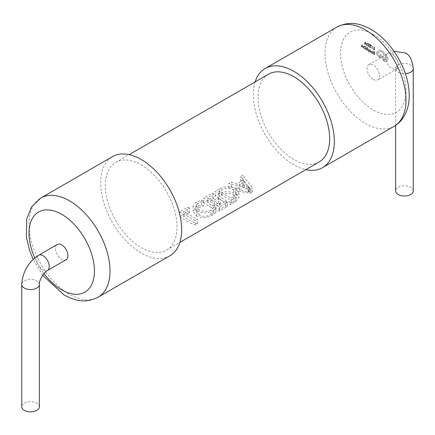 <?xml version="1.0" encoding="UTF-8"?>
<svg xmlns="http://www.w3.org/2000/svg" width="435" height="435" viewBox="0 0 435 435"><rect width="100%" height="100%" fill="white"/><g stroke="black" fill="none" stroke-linecap="round" stroke-linejoin="round"><path stroke-width="0.33" stroke-dasharray="2.17 1.63" d="M255.144 81.91A57.279 33.071 -120 0 0 293.832 164.849A57.279 33.071 -120 0 0 305.81 169.672M373.279 79.404A8.814 5.089 -120 0 0 377.689 79.844A8.814 5.089 -120 0 0 379.037 72.781A8.814 5.089 -120 0 0 373.279 65.016A8.814 5.089 -120 0 0 368.875 64.581A8.814 5.089 -120 0 0 367.526 71.639A8.814 5.089 -120 0 0 373.279 79.404M413.25 190.932A8.814 5.089 0 0 0 410.667 187.338A8.814 5.089 0 0 0 401.065 186.234A8.814 5.089 0 0 0 395.627 190.932M141.168 164.849A50.672 29.254 60 0 1 174.272 209.501A50.672 29.254 60 0 1 166.502 250.103A50.672 29.254 60 0 1 141.168 247.597A50.672 29.254 60 0 1 108.065 202.944A50.672 29.254 60 0 1 115.83 162.337A50.672 29.254 60 0 1 141.168 164.849M186.914 221.181A50.672 29.254 -120 0 0 195.451 224.922L197.539 223.715A50.672 29.254 60 0 1 189.002 219.974A50.672 29.254 60 0 1 183.673 216.44L189.562 213.036A50.672 29.254 60 0 1 187.849 211.704L179.873 216.309A50.672 29.254 -120 0 0 186.914 221.181M196.234 215.803L196.674 216.064C201.97 218.403 207.364 218.055 212.873 215.026L215.923 212.726A50.672 29.254 60 0 1 213.83 212.003L211.182 214.471C206.989 216.684 202.895 216.837 198.893 214.933L195.951 211.051L198.289 207.745L203.286 206.174A50.672 29.254 60 0 1 201.579 204.885L196.294 206.565L193.08 211.116L196.234 215.803M210.85 207.364A50.672 29.254 -120 0 0 219.387 211.1L227.369 206.494A50.672 29.254 60 0 1 225.656 205.94L219.767 209.338A50.672 29.254 60 0 1 214.64 207.087L220.148 203.906A50.672 29.254 60 0 1 218.452 202.976A50.672 29.254 60 0 1 218.435 202.966L212.927 206.146A50.672 29.254 60 0 1 207.609 202.618L213.879 198.996A50.672 29.254 60 0 1 212.171 197.664L203.808 202.492A50.672 29.254 -120 0 0 210.85 207.364M222.247 200.78A50.672 29.254 -120 0 0 230.784 204.521L235.183 201.981L238.956 197.653L235.732 194.075L234.748 193.564C229.414 191.101 224.313 191.068 219.447 193.466L215.211 195.908A50.672 29.254 -120 0 0 222.247 200.78M238.592 191.346L250.353 193.222L252.441 192.014L247.238 186.354L242.947 179.894L240.664 181.21L243.459 185.337L237.021 189.051L231.164 186.697L228.886 188.012L238.592 191.346M319.17 161.961A50.672 29.254 60 0 1 293.832 159.455A50.672 29.254 60 0 1 260.728 114.802A50.672 29.254 60 0 1 268.498 74.2M39.373 406.79A8.814 5.089 0 0 0 36.796 403.191A8.814 5.089 0 0 0 27.187 402.087A8.814 5.089 0 0 0 21.75 406.79M66.125 259.722A8.814 5.089 60 0 1 61.721 259.287A8.814 5.089 60 0 1 55.963 251.522A8.814 5.089 60 0 1 57.311 244.459M169.808 255.829A57.279 33.071 60 0 1 141.168 252.991A57.279 33.071 60 0 1 103.748 202.514A57.279 33.071 60 0 1 112.529 156.616M367.825 48.676L368.684 50.922L369.206 49.476L369.56 49.682L368.853 51.357L369.494 52.363L369.288 52.602L368.646 51.558L367.825 48.676L368.151 48.867M372.034 51.064L372.654 51.972L372.061 51.379L371.697 51.678L372.833 53.103L372.675 53.456L371.381 52.82L371.381 51.477L372.05 51.053L372.67 51.961L372.077 51.368L371.713 51.667L372.849 53.092L372.273 53.369L371.713 52.673L371.713 52.994L371.392 52.814L371.392 51.466L372.034 51.064M372.833 53.103L372.675 53.456L372.833 53.103M372.061 51.379L371.697 51.678L372.061 51.379M374.187 53.108L373.284 52.586L373.284 52.249L374.187 52.771L374.187 51.836L373.208 50.933L374.513 51.689L374.513 54.614L373.138 53.837L373.138 53.505L374.171 54.103L374.171 53.119L373.268 52.591L373.268 52.26L374.171 52.782L374.171 51.847L373.197 50.944L374.502 51.7L374.502 54.625L373.138 53.837L373.154 53.494L374.187 54.092L374.171 53.119M371.18 47.926L371.18 47.562L372.485 48.203L372.73 47.513L372.463 46.48L371.18 45.583L371.18 45.191L372.708 46.382L373.078 47.73L372.751 48.6L371.164 47.932L371.164 47.573L372.469 48.214L372.719 47.524L372.452 46.485L371.164 45.593L371.164 45.197L372.692 46.393L373.061 47.741L372.713 48.628L371.164 47.932M373.181 48.867L374.187 49.449L374.187 46.855L374.513 47.045L374.502 49.981L373.165 49.209L373.165 48.878L374.171 49.459L374.171 46.866L374.502 47.056L374.502 49.981L373.165 48.878M369.293 46.975L369.293 46.643L370.326 47.241L370.326 46.257L369.424 45.729L369.424 45.398L370.326 45.92L370.326 44.984L369.348 44.082L370.653 44.832L370.653 47.763L369.293 46.643M368.815 46.697L367.129 45.316L366.748 44.006L367.129 43.19L368.815 43.772L368.815 46.697L367.145 45.311L366.765 43.995L367.145 43.179L368.831 43.761L368.831 46.686M364.329 44.109L365.291 41.738L365.645 41.939L366.607 45.425L366.004 44.278L364.949 43.669L364.688 44.316L364.329 44.109L365.308 41.733L366.623 45.414L366.02 44.267L364.965 43.658L364.704 44.31L364.329 44.109M370.963 52.113L370.963 52.494L369.946 51.857L369.848 51.004L370.636 50.813L369.826 49.862L370.963 51.036L370.065 51.515L370.946 52.499L369.929 51.868L369.832 51.015L370.62 50.824L369.815 49.873L370.745 50.482L370.854 51.325L370.049 51.526L370.946 52.124M370.854 51.325L370.468 51.379L370.854 51.325M369.832 51.015L370.256 50.971L369.832 51.015M366.118 49.786L366.118 49.449L367.156 50.047L367.156 49.063L366.248 48.541L366.248 48.203L367.156 48.731L367.156 47.79L366.178 46.893L367.483 47.643L367.483 50.574L366.118 49.449M365.639 49.508L363.959 48.127L363.573 46.817L363.959 45.996L365.639 46.583L365.639 49.508L363.975 48.116L363.589 46.806L363.975 45.99L365.656 46.572L365.639 49.508M361.153 46.92L362.121 44.549L363.437 48.236L362.828 47.083L361.773 46.474L361.518 47.127L361.153 46.92L362.137 44.539L363.448 48.225L362.844 47.078L361.789 46.469L361.534 47.121L361.17 46.909M376.574 52.918L377.319 51.352L378.358 51.221L379.331 50.139L381.783 50.476L383.947 52.537L384.741 53.907L387.226 56.3L388.074 59.16L387.319 60.992L385.888 61.15L385.464 61.71L384.176 61.58L382.36 58.257L379.837 55.261L380.397 54.478L382.811 57.333L384.176 57.393L385.872 59.747L386.421 59.622L386.938 58.464L385.138 55.343L384.181 55.104L381.767 51.711L379.972 51.542L379.244 52.858L378.107 52.678L377.694 53.587L378.988 55.957L379.907 56.468L380.467 57.436L379.945 57.779L377.243 55.283L376.574 52.918L377.335 51.346L378.374 51.216L379.347 50.134L381.799 50.465L383.964 52.526L384.757 53.896L387.242 56.294L388.091 59.155L387.319 60.992L385.872 61.161L385.448 61.716L384.165 61.585L382.376 58.246L379.853 55.25L380.413 54.473L382.811 57.333L384.165 57.404L385.856 59.753L386.405 59.633L386.954 58.459L385.149 55.337L384.197 55.093L381.783 51.705L379.989 51.531L379.26 52.847L378.124 52.668L377.71 53.576L379.005 55.946L379.924 56.458L380.484 57.425L379.962 57.768L377.259 55.272L376.59 52.912M380.467 57.436L379.945 57.779L380.467 57.436M203.286 201.111L201.579 200.122L196.294 202.019L193.08 206.163L196.674 210.676C202.009 213.465 207.408 213.531 212.873 210.877L215.923 208.403L213.83 207.196L211.182 209.877C206.984 211.856 202.889 211.747 198.893 209.54L195.951 205.913L198.289 202.84L203.286 201.111L203.286 206.174M196.294 206.565L196.294 202.019M201.579 204.885L201.579 200.122M196.674 216.064L196.674 210.676M212.873 215.026L212.873 210.877M215.923 212.726L215.923 208.403M213.83 212.003L213.83 207.196M211.182 214.471L211.182 209.877M198.893 214.933L198.893 209.54M198.289 207.745L198.289 202.84M213.879 194.064L212.171 193.075L203.808 197.903L219.387 206.897L227.369 202.286L225.656 201.302L219.767 204.7L214.64 201.742L220.148 198.561L218.435 197.572L212.927 200.752L207.609 197.68L213.879 194.064L213.879 198.996M212.171 197.664L212.171 193.075M203.808 202.492L203.808 197.903M219.387 211.1L219.387 206.897M227.369 206.494L227.369 202.286M225.656 205.94L225.656 201.302M219.767 209.338L219.767 204.7M214.64 207.087L214.64 201.742M220.148 203.906L220.148 198.561M218.435 202.966L218.435 197.572M212.927 206.146L212.927 200.752M207.609 202.618L207.609 197.68M215.211 195.908L215.211 191.318L230.784 200.312L235.183 197.778L238.956 192.874L235.732 188.692C230.256 185.99 224.83 186.049 219.447 188.872L215.211 191.318M230.784 204.521L230.784 200.312M235.183 201.981L235.183 197.778M235.732 194.075L235.732 188.692M219.447 193.466L219.447 188.872M233.464 196.794L231.164 198.121L219.006 191.101L221.219 189.823C225.363 187.648 229.484 187.664 233.595 189.872L236.379 193.183L233.464 196.794L233.464 201.432L231.164 202.759A50.672 29.254 60 0 1 219.006 196.038L221.219 194.76L221.219 189.823M221.219 194.76C225.335 192.759 229.457 192.928 233.595 195.255L233.595 189.872M233.595 195.255L236.379 198.148L233.464 201.432M219.006 196.038L219.006 191.101M231.164 202.759L231.164 198.121M242.947 179.894L242.947 175.305L240.664 176.621L243.459 180.057L237.021 183.771L231.164 182.107L228.886 183.423L250.353 189.018L252.441 187.811L242.947 175.305M240.664 181.21L240.664 176.621M243.459 185.337L243.459 180.057M237.021 189.051L237.021 183.771M231.164 186.697L231.164 182.107M228.886 188.012L228.886 183.423M250.353 193.222L250.353 189.018M252.441 192.014L252.441 187.811M248.091 186.871L239.261 184.456L244.47 181.449L249.483 187.327L248.091 186.871L248.091 191.77L239.261 189.834L239.261 184.456M239.261 189.834L244.47 186.827L249.429 192.036L249.429 187.354M249.429 192.036L248.091 191.77M249.483 192.009L249.483 187.327M248.63 191.454L248.63 186.555M244.47 186.827L244.47 181.449M189.562 208.099L187.849 207.114L179.873 211.72L195.451 220.714L197.539 219.506L183.673 211.502L189.562 208.099L189.562 213.036M187.849 211.704L187.849 207.114M179.873 216.309L179.873 211.72M195.451 224.922L195.451 220.714M197.539 223.715L197.539 219.506M183.673 216.44L183.673 211.502M369.31 46.632L370.326 47.241M370.343 47.23L370.326 46.257M370.343 46.246L369.424 45.398M369.435 45.387L370.326 45.92M370.343 45.909L370.326 44.984M370.343 44.974L369.348 44.419M369.364 44.408L369.348 44.082M369.364 44.071L370.653 44.832M370.669 44.827L370.653 47.763M370.669 47.752L369.31 46.964M368.499 43.908L368.499 46.164L367.379 45.213L367.107 44.207L367.385 43.543L368.499 43.908L368.483 46.175L367.363 45.224L367.091 44.212L367.374 43.549L368.483 43.919M365.917 43.875L365.063 43.386L365.487 42.206L365.917 43.875L365.052 43.391L365.482 42.222L365.9 43.886M372.442 52.564L372.191 53.021L371.713 51.95L372.442 52.564L372.175 53.032L371.697 51.955L372.425 52.575M368.168 48.861L368.662 50.721M368.749 50.764L369.206 49.476M369.223 49.47L369.56 49.682M369.576 49.672L368.853 51.357L369.511 52.352L369.304 52.591L367.836 48.671M366.134 49.443L367.156 50.047L367.156 49.063M367.167 49.057L366.248 48.541M366.265 48.53L366.248 48.203M366.265 48.198L367.156 48.731L367.167 47.785L366.178 46.893M366.188 46.882L367.499 47.638L367.499 50.563L366.134 49.775M365.329 46.719L365.329 48.976L364.204 48.024L363.937 47.018L364.215 46.355L365.329 46.719L365.313 48.986L364.193 48.035L363.921 47.023L364.198 46.36L365.313 46.73M362.741 46.686L361.893 46.197L362.322 45.022L362.741 46.686L361.876 46.202L362.295 45.028L362.725 46.697M384.197 60.34C383.289 59.269 383.289 58.73 384.197 58.714C385.1 59.78 385.1 60.318 384.197 60.34L384.181 60.351C383.273 59.28 383.273 58.736 384.181 58.725C385.084 59.785 385.084 60.329 384.181 60.351L384.692 60.389L384.197 60.34M383.697 58.671L384.197 58.714L383.697 58.671M391.973 54.223A8.814 5.089 -120 0 0 387.569 53.788A8.814 5.089 -120 0 0 386.22 60.846A8.814 5.089 -120 0 0 391.973 68.616A8.814 5.089 -120 0 0 396.383 69.051A8.814 5.089 -120 0 0 397.731 61.987A8.814 5.089 -120 0 0 391.973 54.223M413.25 68.616A8.814 5.089 0 0 0 410.667 65.016A8.814 5.089 0 0 0 401.065 63.912A8.814 5.089 0 0 0 395.627 68.616A8.814 5.089 0 0 0 398.204 72.21A8.814 5.089 0 0 0 405.355 73.673M47.431 270.516A8.814 5.089 60 0 1 43.027 270.081A8.814 5.089 60 0 1 37.269 262.31A8.814 5.089 60 0 1 38.617 255.253M39.373 284.468A8.814 5.089 0 0 0 36.796 280.869A8.814 5.089 0 0 0 27.187 279.77A8.814 5.089 0 0 0 21.75 284.468M336.853 27.101A57.279 33.071 -120 0 0 328.072 73.004A57.279 33.071 -120 0 0 365.492 123.475A57.279 33.071 -120 0 0 394.132 126.313M373.279 34.436A46.262 26.709 60 0 1 405.996 91.1A46.262 26.709 60 0 1 373.279 109.984A46.262 26.709 60 0 1 340.567 53.326A46.262 26.709 60 0 1 373.279 34.436M98.147 297.197A57.279 33.071 60 0 1 69.508 294.364A57.279 33.071 60 0 1 32.087 243.888A57.279 33.071 60 0 1 40.868 197.985M34.767 257.944A46.262 26.709 -120 0 0 43.962 273.566M368.875 64.581L387.569 53.788L393.99 51.281M395.627 125.383L395.458 67.284L396.383 68.175L397.612 68.529L377.689 79.844M166.502 250.103L179.856 242.393M42.652 275.295L33.152 259.374M115.83 162.337L129.19 154.626M193.08 206.163L193.08 211.116M195.951 211.051L195.951 205.913M238.956 192.874L238.956 197.653M236.379 193.183L236.379 198.148"/><path stroke-width="0.65" d="M305.81 169.672A57.279 33.071 -120 0 0 322.471 167.687A57.279 33.071 -120 0 0 331.252 121.789A57.279 33.071 -120 0 0 293.832 71.313A57.279 33.071 -120 0 0 265.192 68.474A57.279 33.071 -120 0 0 255.144 81.91M395.627 125.383L395.627 190.932A8.814 5.089 0 0 0 398.204 194.532A8.814 5.089 0 0 0 407.812 195.636A8.814 5.089 0 0 0 413.25 190.932L413.25 68.616A8.814 5.089 0 0 1 405.355 73.673M129.19 154.626L268.498 74.2A50.672 29.254 60 0 1 293.832 76.707A50.672 29.254 60 0 1 326.935 121.36A50.672 29.254 60 0 1 319.17 161.961L179.856 242.393M24.333 410.384A8.814 5.089 0 0 0 33.935 411.488A8.814 5.089 0 0 0 39.373 406.79L39.373 284.468A8.814 5.089 0 0 1 33.935 289.172A8.814 5.089 0 0 1 24.333 288.068A8.814 5.089 0 0 1 21.75 284.468L21.75 406.79A8.814 5.089 0 0 0 24.333 410.384M47.431 270.516A8.814 5.089 60 0 0 48.78 263.452A8.814 5.089 60 0 0 43.027 255.688A8.814 5.089 60 0 0 38.617 255.253L57.311 244.459A8.814 5.089 60 0 1 61.721 244.894A8.814 5.089 60 0 1 67.474 252.659A8.814 5.089 60 0 1 66.125 259.722L47.431 270.516C44.066 271.75 38.758 280.939 39.373 284.468M141.168 159.449A57.279 33.071 60 0 1 178.589 209.926A57.279 33.071 60 0 1 169.808 255.829L98.147 297.197A57.279 33.071 60 0 0 106.928 251.299A57.279 33.071 60 0 0 69.508 200.823A57.279 33.071 60 0 0 40.868 197.985L112.529 156.616A57.279 33.071 60 0 1 141.168 159.449M394.132 126.313A57.279 33.071 -120 0 0 402.913 80.415A57.279 33.071 -120 0 0 365.492 29.939A57.279 33.071 -120 0 0 336.853 27.101C350.425 20.461 360.224 23.724 371.001 29.395C389.515 39.802 405.637 64.744 408.601 87.109C410.297 99.093 408.563 109.207 403.397 117.461C400.945 121.196 397.856 124.149 394.132 126.313L322.471 167.687M43.962 273.566A46.262 26.709 -120 0 0 61.721 289.868A46.262 26.709 -120 0 0 94.433 270.978A46.262 26.709 -120 0 0 61.721 214.314A46.262 26.709 -120 0 0 32.761 217.794A46.262 26.709 -120 0 0 34.767 257.944M393.99 51.281L405.192 52.912C409.553 54.56 412.239 59.791 413.25 68.616M42.652 275.295L63.999 294.908C74.776 300.574 84.575 303.842 98.147 297.197M38.617 255.253C28.21 262.223 22.582 271.967 21.75 284.468M33.152 259.374L29.504 250.217L26.399 237.195L26.763 218.843L31.603 206.842L40.868 197.985M265.192 68.474L336.853 27.101"/></g></svg>
